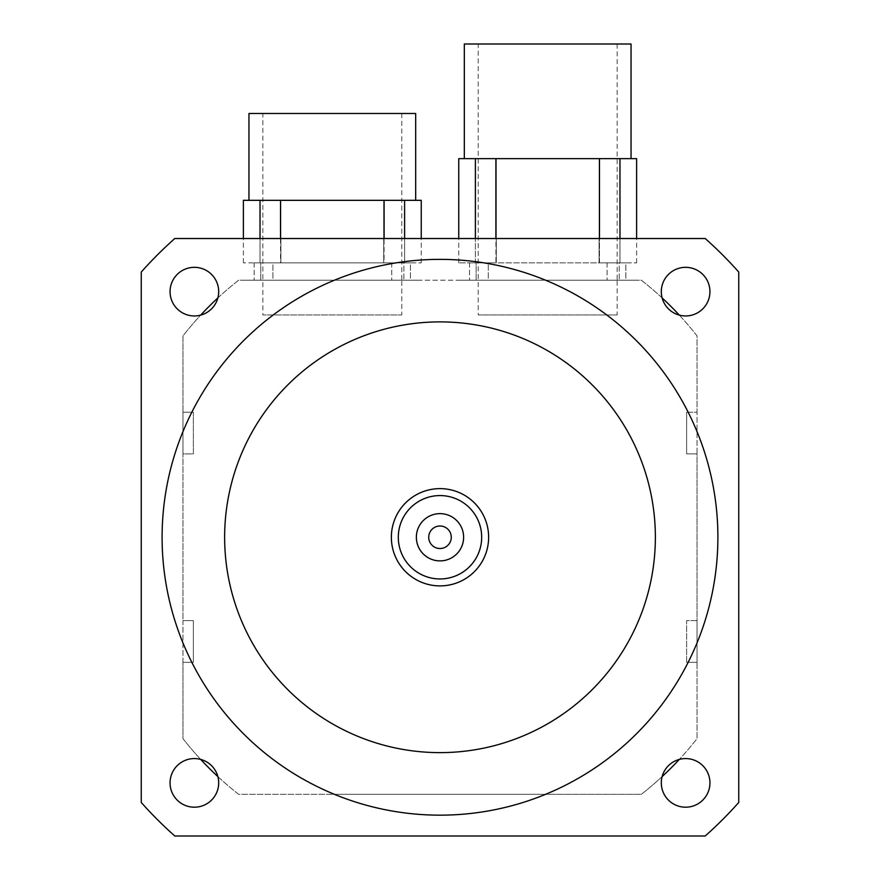 <?xml version="1.0" encoding="UTF-8"?>
<svg xmlns="http://www.w3.org/2000/svg" width="880" height="880" viewBox="0 0 880 880"><rect width="100%" height="100%" fill="white"/><g stroke="black" fill="none" stroke-linecap="round" stroke-linejoin="round"><path stroke-width="0.66" stroke-dasharray="4.4 3.3" d="M451.264 537.262A11.264 11.264 0 0 0 434.368 527.505A11.264 11.264 0 0 0 434.368 547.019A11.264 11.264 0 0 0 451.264 537.262M262.845 113.476L401.786 113.476L262.845 113.476L262.845 280.214L401.786 280.214L262.845 280.214L401.786 280.214L401.786 314.952L262.845 314.952L401.786 314.952M478.214 44L617.155 44L478.214 44L478.214 280.214L617.155 280.214L478.214 280.214L617.155 280.214L617.155 314.952L478.214 314.952L617.155 314.952M488.631 537.262A48.631 48.631 0 0 1 415.679 579.381A48.631 48.631 0 0 1 415.679 495.143A48.631 48.631 0 0 1 488.631 537.262M170.06 782.892A24.321 24.321 0 0 0 206.536 803.946A24.321 24.321 0 0 0 206.536 761.827A24.321 24.321 0 0 0 170.06 782.892M661.309 291.632A24.321 24.321 0 0 0 697.785 312.697A24.321 24.321 0 0 0 697.785 270.578A24.321 24.321 0 0 0 661.309 291.632M170.06 291.632A24.321 24.321 0 0 0 206.536 312.697A24.321 24.321 0 0 0 206.536 270.578A24.321 24.321 0 0 0 170.06 291.632M661.309 782.892A24.321 24.321 0 0 0 697.785 803.946A24.321 24.321 0 0 0 697.785 761.827A24.321 24.321 0 0 0 661.309 782.892M200.684 759.407A326.524 326.524 0 0 1 182.952 738.617L182.952 662.321L191.829 662.321A277.893 277.893 0 0 0 334.411 794.321L545.589 794.321A277.893 277.893 0 0 0 688.171 662.321L686.631 662.321L686.631 620.631L697.048 620.631L697.048 453.893L686.631 453.893L686.631 412.214L688.171 412.214A277.893 277.893 0 0 0 545.589 280.214L334.411 280.214A277.893 277.893 0 0 0 191.829 412.214L193.369 412.214L193.369 453.893L182.952 453.893L182.952 620.631L193.369 620.631L193.369 662.321L191.829 662.321A277.893 277.893 0 0 0 334.411 794.321L238.645 794.321A326.524 326.524 0 0 1 182.952 738.617L182.952 335.907A326.524 326.524 0 0 1 238.645 280.214L641.355 280.214A326.524 326.524 0 0 1 697.048 335.907L697.048 738.617A326.524 326.524 0 0 1 641.355 794.321L238.645 794.321A326.524 326.524 0 0 1 217.855 776.578M655.369 537.262A215.369 215.369 0 0 0 332.321 350.746A215.369 215.369 0 0 0 332.321 723.778A215.369 215.369 0 0 0 655.369 537.262M717.893 537.262A277.893 277.893 0 0 1 301.048 777.931A277.893 277.893 0 0 1 301.048 296.604A277.893 277.893 0 0 1 717.893 537.262M705.21 836L174.79 836A399.476 399.476 0 0 1 141.262 802.472L141.262 272.052A399.476 399.476 0 0 1 174.79 238.524L705.21 238.524A399.476 399.476 0 0 1 738.738 272.052L738.738 802.472A399.476 399.476 0 0 1 705.21 836M662.145 776.578A326.524 326.524 0 0 1 641.355 794.321L545.589 794.321A277.893 277.893 0 0 0 688.171 662.321L697.048 662.321L697.048 738.617A326.524 326.524 0 0 1 679.316 759.407M217.855 297.946A326.524 326.524 0 0 1 238.645 280.214L334.411 280.214A277.893 277.893 0 0 0 191.829 412.214L182.952 412.214L182.952 335.907A326.524 326.524 0 0 1 200.684 315.117M679.316 315.117A326.524 326.524 0 0 1 697.048 335.907L697.048 412.214L688.171 412.214A277.893 277.893 0 0 0 545.589 280.214L641.355 280.214A326.524 326.524 0 0 1 662.145 297.946M686.631 412.214L697.048 412.214L697.048 453.893L686.631 453.893L686.631 412.214M193.369 412.214L182.952 412.214L182.952 453.893L193.369 453.893L193.369 412.214M182.952 662.321L182.952 620.631L193.369 620.631L193.369 662.321L182.952 662.321M686.631 662.321L697.048 662.321L697.048 620.631L686.631 620.631L686.631 662.321M458.755 158.631L636.614 158.631M464.321 44L631.048 44M599.434 158.631L495.935 158.631L599.456 158.631L599.456 262.845L495.913 262.845L495.913 238.524M495.935 158.631L496.276 262.845L475.387 262.845L475.387 238.524M475.387 158.631L475.387 262.845L458.755 262.845L599.456 262.845L599.456 238.524M619.982 238.524L619.982 262.845L636.614 262.845L599.093 262.845L619.982 262.845L619.982 158.631M476.124 262.845L547.679 262.845L476.124 262.845L476.124 280.214L636.614 280.214L458.755 280.214L476.124 280.214L476.124 262.845M488.279 262.845L469.524 262.845L488.279 262.845L469.524 262.845L488.279 262.845L488.279 280.214L469.524 280.214L488.279 280.214L469.524 280.214L488.279 280.214L488.279 262.845M619.245 262.845L547.679 262.845L619.245 262.845L619.245 280.214L619.245 262.845M625.845 262.845L607.079 262.845L625.845 262.845L607.079 262.845L625.845 262.845L625.845 280.214L607.079 280.214L625.845 280.214L607.079 280.214L625.845 280.214L625.845 262.845M617.155 44L617.155 280.214L478.214 280.214L478.214 314.952M636.614 262.845L636.614 238.524M458.755 262.845L458.755 238.524M243.386 200.321L421.245 200.321M248.952 113.476L415.679 113.476M384.065 200.321L280.566 200.321L384.087 200.321L384.087 262.845L280.544 262.845L280.544 238.524M280.566 200.321L280.907 262.845L260.018 262.845L260.018 238.524M260.018 200.321L260.018 262.845L243.386 262.845L384.087 262.845L384.087 238.524M404.613 238.524L404.613 262.845L421.245 262.845L383.724 262.845L404.613 262.845L404.613 200.321M260.755 262.845L332.321 262.845L260.755 262.845L260.755 280.214L421.245 280.214L243.386 280.214L260.755 280.214L260.755 262.845M272.921 262.845L254.155 262.845L272.921 262.845L254.155 262.845L272.921 262.845L272.921 280.214L254.155 280.214L272.921 280.214L254.155 280.214L272.921 280.214L272.921 262.845M403.876 262.845L332.321 262.845L403.876 262.845L403.876 280.214L403.876 262.845M410.476 262.845L391.721 262.845L410.476 262.845L391.721 262.845L410.476 262.845L410.476 280.214L391.721 280.214L410.476 280.214L391.721 280.214L410.476 280.214L410.476 262.845M401.786 113.476L401.786 280.214L262.845 280.214L262.845 314.952M421.245 262.845L421.245 238.524M243.386 262.845L243.386 238.524M545.589 280.214A277.893 277.893 0 0 1 688.171 412.214M496.276 262.845L496.276 158.631L496.276 262.845M599.093 262.845L599.093 158.631L599.093 262.845M607.079 262.845L607.079 280.214L607.079 262.845M469.524 262.845L469.524 280.214L469.524 262.845M280.907 262.845L280.907 200.321L280.907 262.845M383.724 262.845L383.724 200.321L383.724 262.845M391.721 262.845L391.721 280.214L391.721 262.845M254.155 262.845L254.155 280.214L254.155 262.845"/><path stroke-width="1.32" d="M463.617 537.262A23.617 23.617 0 0 1 428.186 557.722A23.617 23.617 0 0 1 428.186 516.802A23.617 23.617 0 0 1 463.617 537.262M451.264 537.262A11.264 11.264 0 0 0 434.368 527.505A11.264 11.264 0 0 0 434.368 547.019A11.264 11.264 0 0 0 451.264 537.262M481.679 537.262A41.679 41.679 0 0 1 419.155 573.364A41.679 41.679 0 0 1 419.155 501.16A41.679 41.679 0 0 1 481.679 537.262M488.631 537.262A48.631 48.631 0 0 0 415.679 495.143A48.631 48.631 0 0 0 415.679 579.381A48.631 48.631 0 0 0 488.631 537.262M170.06 782.892A24.321 24.321 0 0 1 194.37 758.571A24.321 24.321 0 0 1 218.691 782.892A24.321 24.321 0 0 1 194.37 807.202A24.321 24.321 0 0 1 170.06 782.892M661.309 291.632A24.321 24.321 0 0 1 685.63 267.322A24.321 24.321 0 0 1 709.94 291.632A24.321 24.321 0 0 1 685.63 315.953A24.321 24.321 0 0 1 661.309 291.632M170.06 291.632A24.321 24.321 0 0 1 194.37 267.322A24.321 24.321 0 0 1 218.691 291.632A24.321 24.321 0 0 1 194.37 315.953A24.321 24.321 0 0 1 170.06 291.632M661.309 782.892A24.321 24.321 0 0 1 685.63 758.571A24.321 24.321 0 0 1 709.94 782.892A24.321 24.321 0 0 1 685.63 807.202A24.321 24.321 0 0 1 661.309 782.892M655.369 537.262A215.369 215.369 0 0 1 332.321 723.778A215.369 215.369 0 0 1 332.321 350.746A215.369 215.369 0 0 1 655.369 537.262M717.893 537.262A277.893 277.893 0 0 1 301.048 777.931A277.893 277.893 0 0 1 301.048 296.604A277.893 277.893 0 0 1 717.893 537.262M174.79 836L705.21 836A399.476 399.476 0 0 0 738.738 802.472L738.738 272.052A399.476 399.476 0 0 0 705.21 238.524L174.79 238.524A399.476 399.476 0 0 0 141.262 272.052L141.262 802.472A399.476 399.476 0 0 0 174.79 836M679.316 759.407A326.524 326.524 0 0 1 662.145 776.578M200.684 315.117A326.524 326.524 0 0 1 217.855 297.946M217.855 776.578A326.524 326.524 0 0 1 200.684 759.407M662.145 297.946A326.524 326.524 0 0 1 679.316 315.117M636.614 238.524L636.614 158.631L458.755 158.631L458.755 238.524M631.048 158.631L631.048 44L464.321 44L464.321 158.631M495.913 238.524L495.913 158.631M599.456 238.524L599.456 158.631M475.387 238.524L475.387 158.631M619.982 238.524L619.982 158.631M421.245 238.524L421.245 200.321L243.386 200.321L243.386 238.524M415.679 200.321L415.679 113.476L248.952 113.476L248.952 200.321M280.544 238.524L280.544 200.321M384.087 238.524L384.087 200.321M260.018 238.524L260.018 200.321M404.613 238.524L404.613 200.321"/></g></svg>
